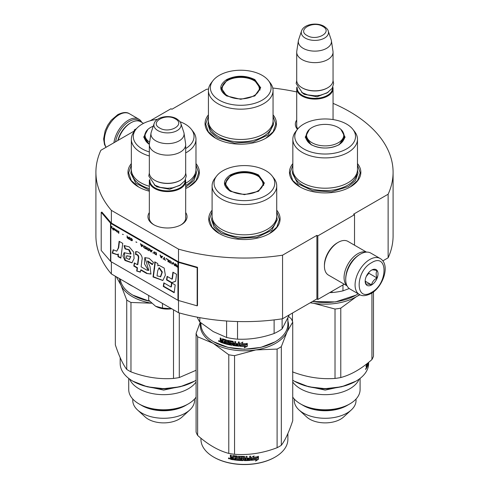 <?xml version="1.0" encoding="UTF-8"?>
<svg xmlns="http://www.w3.org/2000/svg" width="489" height="489" viewBox="0 0 489 489"><rect width="100%" height="100%" fill="white"/><g stroke="black" fill="none" stroke-linecap="round" stroke-linejoin="round"><path stroke-width="0.73" d="M111.37 261.859L111.37 273.938A148.589 85.789 180 0 1 95.911 235.832L95.911 172.256A148.589 85.789 180 0 0 111.37 210.362L178.503 249.121A148.589 85.789 180 0 0 282.556 255.185L316.903 235.356L317.819 235.887L354.525 214.695L353.608 214.164L388.132 194.231L388.132 257.807L382.814 260.875M150.074 120.82L170.997 108.735L171.914 109.267L206.444 89.334A148.589 85.789 180 0 1 208.528 89.022M272.764 88.038A148.589 85.789 180 0 1 296.713 91.944M333.052 103.368A148.589 85.789 180 0 1 393.089 172.256A148.589 85.789 180 0 1 388.132 194.231M135.117 130.404L134.292 129.927L136.498 128.656M134.958 130.606L100.868 150.288A148.589 85.789 180 0 0 95.911 172.256M185.679 212.55A19.542 11.284 180 0 1 181.333 224.683L181.333 224.683A19.542 11.284 180 0 1 153.693 224.683A19.542 11.284 180 0 1 149.341 212.55M297.459 129.316A19.542 11.284 180 0 1 296.713 120.049M292.844 163.564A35.685 20.605 -0 0 0 299.922 186.877A35.685 20.605 -0 0 0 350.393 186.877A35.685 20.605 -0 0 0 357.471 163.564M208.424 114.823A35.685 20.605 -0 0 0 215.502 138.142A35.685 20.605 -0 0 0 265.973 138.142A35.685 20.605 -0 0 0 273.051 114.823M131.345 163.564A35.685 20.605 -0 0 0 138.424 186.877A35.685 20.605 -0 0 0 149.341 191.187M185.679 188.522A35.685 20.605 -0 0 0 188.895 186.877A35.685 20.605 -0 0 0 195.973 163.564M212.098 210.184A35.685 20.605 -0 0 0 219.176 233.504A35.685 20.605 -0 0 0 269.641 233.504A35.685 20.605 -0 0 0 276.719 210.184M393.089 172.256L393.089 235.832A148.589 85.789 180 0 1 388.132 257.807M134.292 129.927L134.292 130.991M111.37 210.362L111.37 223.076A0.776 0.452 180 0 1 111.223 222.96L101.908 212.11L101.211 212.305L101.211 250.454L110.526 261.303A1.559 0.899 0 0 0 110.82 261.542L177.953 300.295A1.559 0.899 0 0 0 178.363 300.466L197.159 305.845L197.159 267.703L178.363 262.324A1.559 0.899 180 0 1 177.953 262.153L110.82 223.394A1.559 0.899 180 0 1 110.526 223.155L101.211 212.305M178.503 300.509L178.503 312.697L111.37 273.938M178.503 249.121L178.503 261.835L111.37 223.076M282.556 255.185L282.556 318.761A148.589 85.789 180 0 1 178.503 312.697M282.556 318.761L316.903 298.932L316.903 235.356M317.819 235.887L317.819 299.464L316.903 298.932M344.232 284.213L317.819 299.464M354.525 214.695L354.525 245.197M185.679 216.792A18.246 10.532 180 0 1 185.759 217.77A18.246 10.532 180 0 1 180.857 224.952M154.163 224.952A18.246 10.532 180 0 1 149.267 217.77A18.246 10.532 180 0 1 149.341 216.792M297.77 128.925A18.246 10.532 180 0 1 296.634 125.263A18.246 10.532 180 0 1 296.713 124.292M215.735 138.271L208.308 131.755L205.698 124.102L208.424 116.278M273.051 116.278L275.778 124.102L273.168 131.755L265.741 138.271M300.154 187.012L292.728 180.496L290.124 172.843L292.844 165.019M357.471 165.019L360.197 172.843L357.593 180.496L350.161 187.012M276.719 211.639L279.445 219.463L276.841 227.116L269.408 233.632M219.408 233.632L211.975 227.116L209.371 219.463L212.098 211.639M195.973 165.019L198.693 172.843L196.089 180.496L188.662 187.012M138.656 187.012L131.223 180.496L128.619 172.843L131.345 165.019M115.563 141.804A19.725 11.388 -60 0 1 129.157 121.449A19.725 11.388 -60 0 1 140.496 121.633M113.931 142.745A20.764 11.987 -60 0 1 128.418 120.178A20.764 11.987 -60 0 1 138.803 119.151A20.764 11.987 -60 0 1 141.767 122.36M380.136 258.485L370.778 253.082A20.764 11.987 120 0 0 360.393 254.109L359.659 254.537A19.725 11.388 120 0 0 345.717 278.693L345.717 279.543A20.764 11.987 120 0 0 350.014 289.048L359.372 294.451C362.001 296.34 365.888 296.034 371.053 293.547C383.131 286.939 390.784 264.549 380.136 258.485A20.764 11.987 120 0 0 369.757 259.512A20.764 11.987 120 0 0 356.194 277.813A20.764 11.987 120 0 0 359.372 294.451M359.659 254.537L360.393 254.109A20.764 11.987 120 0 0 345.717 279.543M371.591 262.691C355.02 271.346 355.02 302.85 371.591 292.361C388.162 283.712 388.162 252.208 371.591 262.691M371.591 270.111A9.083 5.245 120 0 0 365.167 281.236A9.083 5.245 120 0 0 371.591 284.946A9.083 5.245 120 0 0 378.015 273.822A9.083 5.245 120 0 0 371.591 270.111M365.185 280.692L366.016 284.341C366.719 283.846 368.553 284.011 371.524 284.83C372.227 281.89 374.061 279.61 377.031 277.978C375.894 274.879 375.894 272.434 377.031 270.637C374.061 269.818 372.227 269.659 371.524 270.148M371.524 284.83L365.228 281.193M377.031 277.978L368.84 273.253L368.84 272.416M367.985 273.467A7.787 4.493 120 0 1 366.273 276.432L368.84 273.253M143.522 123.375L140.722 121.761A19.468 11.241 120 0 0 130.991 122.727L130.074 123.252A18.166 10.489 120 0 0 117.88 140.465M130.074 123.252L130.991 122.727A19.468 11.241 120 0 0 118.149 140.306M366.224 252.141A19.468 11.241 120 0 0 357.826 253.687A19.468 11.241 120 0 0 345.478 269.69A19.468 11.241 120 0 0 346.921 285.576M366.518 252.122L347.923 241.383A19.468 11.241 120 0 0 338.192 242.348L337.269 242.88A18.166 10.489 120 0 0 324.427 265.13L324.427 266.187A19.468 11.241 120 0 0 328.455 275.099L347.049 285.839M338.192 242.348A19.468 11.241 120 0 0 338.186 242.348A19.468 11.241 120 0 0 324.427 266.187M356.169 257.061A18.166 10.489 120 0 0 346.157 274.408M333.052 119.567L333.052 88.607A18.166 10.489 0 0 1 321.835 98.295A18.166 10.489 0 0 1 302.037 96.021A18.166 10.489 180 0 1 296.713 88.607A18.166 10.489 180 0 1 296.909 87.073M333.052 88.607A18.166 10.489 0 0 0 332.856 87.073M332.514 87.769A17.647 10.19 0 0 1 321.964 97.513A17.647 10.19 0 0 1 302.404 95.386A17.647 10.19 180 0 1 297.245 87.769M302.404 87.971L302.037 87.757L302.404 87.971A17.647 10.19 0 0 0 327.361 87.971A17.647 10.19 0 0 0 327.544 87.861M327.361 87.971L327.728 87.757A18.166 10.489 0 0 1 302.037 87.757A18.166 10.489 180 0 1 296.713 80.343L296.713 52.158A18.166 10.489 180 0 1 296.78 51.247L298.369 40.728A16.577 9.572 180 0 1 298.608 39.743L301.517 31.045A13.613 7.861 0 0 0 305.258 38.093A13.613 7.861 -0 0 0 321.267 39.475A13.613 7.861 -0 0 0 328.247 31.045L331.157 39.743A16.577 9.572 0 0 1 331.395 40.728L332.978 51.247A18.166 10.489 0 0 1 333.052 52.158A18.166 10.489 0 0 1 321.835 61.846A18.166 10.489 0 0 1 302.037 59.572A18.166 10.489 180 0 1 296.713 52.158M327.728 87.757A18.166 10.489 0 0 0 333.052 80.343L333.052 52.158M331.395 40.728A16.577 9.572 0 0 1 321.884 50.233A16.577 9.572 0 0 1 303.162 48.325A16.577 9.572 180 0 1 298.369 40.728M185.679 218.742L185.679 181.107A18.166 10.489 0 0 1 174.463 190.796A18.166 10.489 0 0 1 154.665 188.522A18.166 10.489 180 0 1 149.341 181.107A18.166 10.489 180 0 1 149.536 179.573M185.679 181.107A18.166 10.489 0 0 0 185.484 179.573M185.148 180.27A17.647 10.19 0 0 1 174.591 190.013A17.647 10.19 0 0 1 155.031 187.886A17.647 10.19 180 0 1 149.878 180.27M155.031 180.472L154.665 180.258L155.031 180.472A17.647 10.19 0 0 0 179.989 180.472A17.647 10.19 0 0 0 180.172 180.362M179.989 180.472L180.355 180.258A18.166 10.489 0 0 1 154.665 180.258A18.166 10.489 180 0 1 149.341 172.843L149.341 144.658A18.166 10.489 180 0 1 149.414 143.748L150.997 133.228A16.577 9.572 180 0 1 151.235 132.244L154.145 123.546A13.613 7.861 0 0 0 157.886 130.594A13.613 7.861 -0 0 0 173.895 131.975A13.613 7.861 -0 0 0 180.875 123.546L183.785 132.244A16.577 9.572 0 0 1 184.023 133.228L185.612 143.748A18.166 10.489 0 0 1 185.679 144.658A18.166 10.489 0 0 1 174.463 154.347A18.166 10.489 0 0 1 154.665 152.073A18.166 10.489 180 0 1 149.341 144.658M180.355 180.258A18.166 10.489 0 0 0 185.679 172.843L185.679 144.658M184.023 133.228A16.577 9.572 0 0 1 174.512 142.733A16.577 9.572 0 0 1 155.789 140.826A16.577 9.572 180 0 1 150.997 133.228M155.581 306.242C160.233 308.761 165.667 309.598 171.877 308.761L162.47 308.088L155.581 306.242L148.693 300.136L148.693 295.484M162.47 303.437L162.47 308.088M340.888 129.377L345.106 137.195L339.293 144.658C329.867 149.127 320.448 149.127 311.028 144.658L305.209 137.195L309.427 129.383M358.168 293.755A43.472 25.098 180 0 1 355.9 295.173L335.454 301.921L312.404 301.53M355.534 295.38L355.9 295.173A43.472 25.098 180 0 1 312.55 301.444M292.844 139.255L292.844 169.555A32.311 18.655 180 0 0 312.795 186.792A32.311 18.655 180 0 0 348.009 182.745A32.311 18.655 0 0 0 357.471 169.555L357.471 139.255A32.311 18.655 0 0 0 354.659 131.639L352.881 129.34A30.367 17.531 0 0 0 303.687 124.102A30.367 17.531 180 0 0 297.44 129.34L295.662 131.639A32.311 18.655 180 0 0 292.844 139.255A32.311 18.655 180 0 0 312.795 156.486A32.311 18.655 180 0 0 348.009 152.446A32.311 18.655 0 0 0 357.471 139.255M297.44 129.34A30.367 17.531 180 0 0 307.942 150.936A30.367 17.531 180 0 0 346.628 148.894A30.367 17.531 0 0 0 352.881 129.34M311.218 144.762L305.692 136.92L306.713 133.338M306.016 137.427L305.821 138.191M343.608 133.338L344.623 136.92L339.115 144.756M344.5 138.191L344.299 137.427M332.031 291.255L332.031 292.544L329.684 292.611M342.966 284.94L342.966 290.851A48.014 27.72 180 0 1 332.031 292.544M349.244 288.528L342.966 290.851M357.471 169.775L358.003 173.173L355.503 180.429L348.382 186.578L331.566 191.767L312.593 190.692L297.85 183.705L292.318 173.173L292.85 169.775M310.381 302.697A44.12 25.471 0 0 0 313.742 303.302L310.16 302.825M365.583 369.201L366.072 368.455L365.674 369.476M366.616 367.172L366.298 367.117L366.298 364.433A43.472 25.098 0 0 0 366.518 364.054M366.616 363.981L366.616 365.375L366.298 365.314M366.622 365.448L366.298 365.393M366.616 365.375L367.019 363.657M368.076 362.807L367.899 363.694M368.076 363.712L368.223 362.691M367.795 363.034A43.472 25.098 0 0 1 367.532 363.749L367.532 364.531A43.472 25.098 0 0 0 367.899 363.51L367.875 364.384A43.472 25.098 0 0 1 367.422 365.583L367.422 366.371A43.472 25.098 0 0 0 368.498 362.465M366.304 368.351L366.432 368.376A43.472 25.098 0 0 0 367.233 366.817L366.878 366.762M366.298 367.63A42.953 24.798 0 0 0 366.536 367.153M367.233 366.817L367.166 363.541M366.726 366.273L366.726 365.485M366.493 366.463A42.953 24.798 0 0 0 366.518 366.402L366.518 365.619A42.953 24.798 0 0 1 366.298 366.059M366.616 366.487L366.664 367.178A43.472 25.098 0 0 0 367.019 366.481L367.019 365.699A43.472 25.098 0 0 1 366.616 366.487L366.42 366.45M366.616 367.141L366.298 367.086M359.164 379.097A34.927 20.165 0 0 1 334.727 393.889A34.927 20.165 0 0 1 300.46 388.755A34.927 20.165 180 0 1 292.728 381.982M303.321 405.528A30.886 17.83 0 0 0 347.001 405.528L349.855 403.877A34.927 20.165 0 0 1 300.46 403.877L303.321 405.528L300.46 403.877A34.927 20.165 180 0 1 292.728 397.105M299.023 409.953L306.713 417.001A21.803 12.586 180 0 0 309.745 419.195A21.803 12.586 0 0 0 343.608 417.001L351.298 409.953A30.886 17.83 0 0 1 303.321 413.058A30.886 17.83 180 0 1 299.023 409.953A30.886 17.83 180 0 1 294.274 400.454L294.274 399.036M351.298 409.953A30.886 17.83 0 0 0 356.047 400.454L356.047 399.036M349.855 403.877A34.927 20.165 0 0 0 360.087 389.617L360.087 378.407M317.489 388.284A30.758 17.757 0 0 0 332.826 388.284M368.633 362.355L368.633 363.461A43.472 25.098 180 0 1 355.9 381.206L341.597 386.799L325.161 388.682L308.724 386.799L294.421 381.206A43.472 25.098 180 0 1 292.728 380.173M355.9 381.206A43.472 25.098 180 0 1 294.421 381.206L294.421 381.206M366.432 368.376L366.298 367.105M292.465 371.854C306.652 377.276 320.833 379.47 335.014 378.431L335.014 309.036L313.742 303.302A44.12 25.471 0 0 0 356.359 296.707L340.784 308.143L340.784 377.539C351.169 374.776 361.548 368.785 371.933 359.556A49.316 28.472 0 0 0 373.48 356.224L373.48 291.915M371.933 293.015L371.933 359.556M359.635 294.592A44.12 25.471 -0 0 1 356.359 296.707L359.965 294.763M292.465 313.039L292.465 321.383M335.014 378.431A49.316 28.472 0 0 0 340.784 377.539M335.014 309.036A49.316 28.472 -0 0 0 340.784 308.143M365.882 368.382L365.748 369.336L365.882 368.382M302.777 405.21C314.427 412.294 335.888 412.294 347.545 405.21M346.078 385.546L325.161 390.106L304.244 385.546M338.327 142.733A18.619 10.752 180 0 1 315.142 144.194A18.619 10.752 180 0 1 307.679 131.437A18.619 10.752 180 0 1 311.994 127.531A18.619 10.752 0 0 1 342.642 131.437A18.619 10.752 0 0 1 338.327 142.733M226.609 95.917C218.858 90.477 218.858 85.037 226.609 79.597C236.028 75.129 245.447 75.129 254.867 79.597L260.723 87.757L254.867 95.917L240.741 99.298L226.658 95.942M226.78 96.015L221.272 88.179L226.975 80.233C236.15 75.881 245.325 75.881 254.5 80.233L260.203 88.179L254.671 96.027M208.424 90.514L208.424 120.814A32.311 18.655 180 0 0 217.886 134.01A32.311 18.655 0 0 0 253.106 138.051A32.311 18.655 0 0 0 273.051 120.814L273.051 90.514A32.311 18.655 0 0 0 270.234 82.898L268.455 80.599A30.367 17.531 0 0 0 262.208 75.361A30.367 17.531 180 0 0 213.021 80.599L211.242 82.898A32.311 18.655 180 0 0 208.424 90.514A32.311 18.655 180 0 0 217.886 103.705A32.311 18.655 0 0 0 253.106 107.745A32.311 18.655 0 0 0 273.051 90.514M213.021 80.599A30.367 17.531 180 0 0 219.268 100.153A30.367 17.531 0 0 0 257.96 102.195A30.367 17.531 0 0 0 268.455 80.599M221.749 88.252L221.401 89.45M260.075 89.45L259.726 88.252M273.051 121.034L273.583 124.432L268.045 134.964L253.308 141.951L234.329 143.026L217.513 137.837L210.392 131.688L207.892 124.432L208.424 121.034M227.574 95.728A18.619 10.752 180 0 1 223.253 84.432A18.619 10.752 180 0 1 253.901 80.526A18.619 10.752 0 0 1 258.223 84.432A18.619 10.752 0 0 1 250.759 97.189A18.619 10.752 0 0 1 227.574 95.728M221.603 90.233A19.144 11.051 180 0 1 221.596 89.982L223.253 84.432M259.873 90.233A19.144 11.051 0 0 0 259.879 89.982L258.223 84.432M230.276 191.278C222.532 185.838 222.532 180.398 230.276 174.958C239.696 170.49 249.121 170.49 258.54 174.958L264.39 183.118L258.54 191.278L244.408 194.659L230.325 191.303M230.453 191.376L224.94 183.54L230.643 175.594C239.818 171.242 248.999 171.242 258.174 175.594L263.877 183.54L258.345 191.388M274.965 341.897L260.845 347.379L244.408 349.268L227.972 347.379L213.669 341.793A43.472 25.098 180 0 1 200.936 324.042L200.936 322.942M287.88 318.26L287.88 324.042A43.472 25.098 180 0 1 275.148 341.793A43.472 25.098 180 0 1 213.669 341.793L214.035 342M239.879 346.249L239.879 343.559L242.795 342.324L241.847 343.608A43.472 25.098 180 0 0 247.086 343.608L246.108 344.629A42.953 24.798 180 0 1 240.949 344.568L239.879 346.249L240.949 344.568M247.055 343.309L246.108 344.629M246.126 344.928A43.472 25.098 180 0 1 240.906 344.867M239.928 343.535L239.928 345.955M242.061 343.315A42.953 24.798 180 0 1 241.878 343.309L242.813 342.025M245.282 346.383L244.304 347.722L247.306 346.31L247.306 343.596L246.236 345.075A43.472 25.098 180 0 1 241.01 345.02L240.087 346.261A43.472 25.098 180 0 0 245.282 346.383L245.276 346.084A42.953 24.798 180 0 1 240.301 345.974M247.275 343.645L247.275 346.01L244.304 347.422M222.477 338.804L222.244 340.527L221.389 340.228L221.034 338.272A43.472 25.098 180 0 1 220.184 337.954L220.184 339.653L220.71 340.338L220.184 340.625L220.991 340.087L220.472 339.403L220.472 338.064M225.673 340.674L225.673 341.585L225.9 340.405L225.533 340.509A43.472 25.098 180 0 1 223.082 339.769L222.941 343.113A43.472 25.098 180 0 1 220.539 342.263L220.184 340.625L220.991 340.087M222.244 340.527L222.507 338.81M231.163 344.28L231.321 343.467L231.016 344.384A43.472 25.098 180 0 1 228.394 343.84L228.394 340.448L227.495 340.234L227.495 343.626L226.609 343.4L226.609 340.338L226.236 339.916A43.472 25.098 180 0 1 222.605 338.828L222.244 339.036M227.495 343.626L227.697 340.283M231.163 343.755L231.175 343.315A42.953 24.798 180 0 1 229.524 342.985L229.152 342.575L228.962 342.856L229.115 340.674M231.016 343.596A43.472 25.098 180 0 1 229.341 343.266L229.524 342.985M229.152 340.662L229.152 342.575M238.161 345.344L238.161 345.344A43.472 25.098 180 0 1 235.722 345.1L235.722 341.707L234.781 341.591L234.781 343.412A43.472 25.098 180 0 1 233.546 343.241L233.155 341.359A43.472 25.098 180 0 1 229.341 340.656L228.962 340.906M234.781 343.412L234.897 341.603M238.314 344.574L238.387 344.274A42.953 24.798 180 0 1 236.205 344.06L236.101 344.36A43.472 25.098 180 0 0 238.314 344.574L238.387 344.274M239.274 345.882L238.87 346.181L239.274 345.882L239.274 342.037L238.314 341.964L238.314 343.785L238.387 341.97M238.314 343.785A43.472 25.098 180 0 1 236.101 343.571L236.101 344.36M239.335 345.589L238.938 345.888A42.953 24.798 180 0 1 233.29 345.246L232.905 344.855L232.77 345.142L232.905 341.921L232.905 344.855M238.938 345.888L238.87 346.181A43.472 25.098 180 0 1 233.155 345.534L233.29 345.246M232.77 342.208L232.758 341.768A42.953 24.798 180 0 1 230.215 341.304L230.044 342.624A43.472 25.098 180 0 0 231.719 342.942L232.11 343.339L232.11 345.032L231.719 345.295A43.472 25.098 180 0 1 223.644 343.339L223.889 343.076A42.953 24.798 180 0 0 231.872 345.008L232.257 344.745M232.617 342.055A43.472 25.098 180 0 1 230.044 341.585L229.897 341.683M223.889 342.63L223.889 343.076M225.673 342.367A43.472 25.098 180 0 1 224.066 341.903L224.304 341.634A42.953 24.798 180 0 0 225.9 342.098L225.533 343.113A43.472 25.098 180 0 1 223.644 342.557L223.644 343.339M225.673 341.585A43.472 25.098 180 0 1 224.066 341.12L224.066 341.903M225.533 340.509L225.759 340.24A42.953 24.798 180 0 1 223.332 339.507L223.198 339.647M222.941 342.771A42.953 24.798 180 0 1 220.826 342.019L220.472 340.375M234.628 344.959L234.897 343.901A42.953 24.798 180 0 1 233.675 343.73L233.699 344.831L234.628 344.959L234.781 344.195A43.472 25.098 180 0 1 233.546 344.024M222.244 342.098A43.472 25.098 180 0 1 221.169 341.719L221.034 340.882A43.472 25.098 180 0 0 222.244 341.31L222.244 342.098L222.507 341.835A42.953 24.798 180 0 1 222.244 341.744M222.244 341.31L222.507 341.053A42.953 24.798 180 0 1 221.309 340.631L221.034 340.882M222.507 341.053L222.507 341.835M224.304 341.194L224.304 341.634M225.9 342.098L225.759 342.844M236.205 343.584L236.205 344.06M219.616 341.377L218.491 340.912L219.5 341.652M218.491 340.912L218.791 340.674L218.791 341.353L219.286 341.615L219.585 341.181M229.341 343.266L228.962 342.856M233.155 345.534L232.77 345.142M274.121 319.898L274.121 333.504A48.014 27.72 0 0 0 282.122 328.883L282.122 318.822M226.603 320.998L226.603 337.477A48.014 27.72 0 0 0 237.532 339.164L237.532 321.524M274.121 333.504C261.927 337.82 249.732 339.708 237.532 339.164M289.292 314.867L282.122 328.883M226.603 337.477L213.21 331.579L199.818 322.013A48.014 27.72 180 0 1 197.33 317.184M199.818 317.648L199.818 322.013M212.098 185.875L212.098 216.175A32.311 18.655 180 0 0 221.56 229.372A32.311 18.655 0 0 0 256.774 233.412A32.311 18.655 0 0 0 276.719 216.175L276.719 185.875A32.311 18.655 0 0 0 273.907 178.259L272.128 175.961A30.367 17.531 0 0 0 265.882 170.722A30.367 17.531 180 0 0 216.688 175.961L214.909 178.259A32.311 18.655 180 0 0 212.098 185.875A32.311 18.655 180 0 0 221.56 199.066A32.311 18.655 0 0 0 256.774 203.112A32.311 18.655 0 0 0 276.719 185.875M216.688 175.961A30.367 17.531 180 0 0 222.935 195.514A30.367 17.531 0 0 0 261.627 197.556A30.367 17.531 0 0 0 272.128 175.961M225.417 183.613L225.068 184.811M263.748 184.811L263.4 183.613M219.286 341.615L219.347 340.815M219.286 340.87L219.011 341.09L218.913 340.576M276.719 216.395L277.251 219.793L271.713 230.325L256.976 237.312L238.002 238.387L221.187 233.198L214.066 227.049L211.566 219.793L212.098 216.395M200.533 322.612A44.12 25.471 -0 0 0 213.21 343.327A44.12 25.471 0 0 0 255.826 349.922L277.098 349.079A49.316 28.472 0 0 0 279.28 347.893A49.316 28.472 0 0 0 281.328 346.64L281.328 445.277A49.316 28.472 180 0 1 279.28 446.536A49.316 28.472 0 0 1 277.098 447.716C262.917 453.144 248.736 455.332 234.555 454.299A49.316 28.472 -0 0 1 228.779 453.407C218.4 450.644 208.021 444.648 197.635 435.424L197.635 336.787A49.316 28.472 0 0 1 196.089 333.449L196.089 432.093A49.316 28.472 0 0 0 197.635 435.424M213.852 457.178A42.953 24.798 0 0 0 214.035 457.288A42.953 24.798 0 0 0 274.781 457.288L275.148 457.074A43.472 25.098 180 0 0 287.88 439.324L287.88 433.541M288.614 316.542L291.181 318.742A49.316 28.472 180 0 1 292.728 322.074L292.728 420.711C288.926 432.129 285.124 440.32 281.328 445.277M287.88 320.961A44.12 25.471 180 0 1 287.025 331.909L292.728 322.074M197.635 336.787L213.21 343.327L228.779 354.763A49.316 28.472 0 0 0 234.555 355.656L255.826 349.922A44.12 25.471 0 0 0 287.025 331.909L281.328 346.64M200.203 322.337L196.089 333.449M228.779 354.763L228.779 453.407M234.555 355.656L234.555 454.299M277.098 349.079L277.098 447.716M200.936 438.223L200.936 439.324A43.472 25.098 0 0 0 213.669 457.074A43.472 25.098 0 0 0 275.148 457.074L274.781 457.288M251.138 460.002L252.147 458.462A42.953 24.798 0 0 0 257.159 457.753L258.064 456.292M252.147 458.462L251.224 460.302L251.224 457.612L254.091 455.937L253.168 457.362L253.602 456.231M252.238 458.761A43.472 25.098 0 0 0 257.312 458.04L257.159 457.753M253.168 457.362A43.472 25.098 0 0 0 258.229 456.573L257.312 458.04M233.455 459.489A42.953 24.798 0 0 1 230.918 459.055L230.759 459.342L230.356 458.933L230.356 457.759L231.114 457.099L230.521 456.5L230.521 455.118M230.918 459.055L230.356 457.759L230.949 457.386L230.521 456.5M230.356 456.781L230.356 455.088A43.472 25.098 0 0 0 231.315 455.271L231.315 456.763L231.719 457.166L232.678 457.325L232.819 455.607M232.678 457.325L232.678 455.834L233.082 455.571A43.472 25.098 0 0 0 237.079 456.078L237.477 456.445L237.477 459.507L238.436 459.587L238.51 456.206M232.77 455.638L233.082 455.571M238.436 459.587L238.436 456.2L239.402 456.268L239.402 459.66A43.472 25.098 0 0 0 242.177 459.794L242.202 458.713A42.953 24.798 0 0 1 240.46 458.639L240.062 458.285L240.062 456.475M242.177 459.012A43.472 25.098 0 0 1 240.411 458.939L240.46 458.639M240.411 458.939L240.062 458.285M240.007 458.584L240.026 456.549M240.007 456.634L240.411 456.329A43.472 25.098 0 0 0 244.408 456.439L244.812 456.763L244.806 457.961A42.953 24.798 0 0 0 244.812 457.961L244.806 456.714M244.812 458.26A43.472 25.098 0 0 0 246.083 458.242L246.083 456.42L247.043 456.39L247.012 459.483A42.953 24.798 0 0 0 247.043 459.483M247.043 459.782A43.472 25.098 0 0 0 249.506 459.654L249.604 458.56A42.953 24.798 0 0 1 247.434 458.682M250.625 460.027L250.551 459.727L250.154 460.088A42.953 24.798 0 0 1 244.408 460.314L244.408 460.614A43.472 25.098 0 0 0 250.221 460.387L250.625 460.027L250.625 456.176L249.665 456.249L249.665 458.077A43.472 25.098 0 0 1 247.434 458.199L247.434 458.982A43.472 25.098 0 0 0 249.665 458.859M250.551 459.727L250.551 456.182M241.187 456.848L241.15 457.148A43.472 25.098 0 0 0 243.852 457.221L243.858 456.922A42.953 24.798 0 0 1 241.187 456.848L241.034 457.184M241.15 457.148L241.15 458.187A43.472 25.098 0 0 0 242.917 458.242L243.32 458.578L243.32 460.277L242.917 460.595L243.333 459.978M243.32 460.277L242.917 460.595A43.472 25.098 0 0 1 234.231 459.917L234.353 459.623A42.953 24.798 0 0 0 242.935 460.296M234.231 459.917L234.231 459.128A43.472 25.098 0 0 0 236.309 459.385L236.56 458.327A42.953 24.798 0 0 1 234.818 458.12L234.818 457.643M236.468 458.621A43.472 25.098 0 0 1 234.702 458.407L234.818 458.12M234.702 458.407L234.702 457.625A43.472 25.098 0 0 0 236.468 457.838L236.309 456.781A43.472 25.098 0 0 1 233.614 456.433L233.742 456.145A42.953 24.798 0 0 0 236.407 456.488M236.468 457.838L236.56 456.628M230.759 459.342A43.472 25.098 0 0 0 233.455 459.801L233.614 456.433M244.812 459.043L244.965 459.825L245.924 459.813L246.065 458.725A42.953 24.798 0 0 1 244.806 458.743L244.812 459.043A43.472 25.098 0 0 0 246.083 459.024M232.678 458.584A42.953 24.798 0 0 0 232.819 458.609L232.819 457.82L232.819 458.609M232.678 458.114A43.472 25.098 0 0 1 231.315 457.875L231.468 458.688A43.472 25.098 0 0 0 232.678 458.896M231.315 457.875L231.468 457.594A42.953 24.798 0 0 0 232.819 457.82M244.958 459.526L244.806 458.743M236.407 459.092L236.56 458.327M234.353 459.623L234.353 459.147M244.408 460.314L244.011 459.984L243.858 456.922M247.012 459.483L247.012 456.39M242.202 459.495L242.202 458.713M228.601 457.985L228.406 458.321L229.708 458.603L228.473 458.107M244.408 460.614L244.005 460.283L243.852 457.221M258.436 459.25L255.558 461.109L256.505 459.623A43.472 25.098 0 0 1 251.432 460.283L252.342 458.896A43.472 25.098 0 0 0 257.416 458.169L258.436 456.537L258.436 459.25L258.271 456.805M256.505 459.623L256.358 459.33A42.953 24.798 0 0 1 251.646 459.96M257.232 457.887A42.953 24.798 0 0 0 257.263 457.881L258.271 456.249M255.961 460.479L258.271 458.963M228.938 458.071L229.011 458.413L229.323 458.15L229.323 458.896L228.754 458.713L229.029 457.93M231.242 191.089A18.619 10.752 180 0 1 226.927 179.793A18.619 10.752 180 0 1 257.575 175.887A18.619 10.752 0 0 1 261.89 179.793A18.619 10.752 0 0 1 254.427 192.55A18.619 10.752 0 0 1 231.242 191.089M225.27 185.594A19.144 11.051 180 0 1 225.264 185.343L226.927 179.793M263.547 185.594A19.144 11.051 0 0 0 263.547 185.343L261.89 179.793M149.726 301.303L132.916 295.173A43.472 25.098 180 0 1 120.276 279.078M149.61 301.175A43.472 25.098 180 0 1 132.916 295.173L133.283 295.38M185.679 183.21A32.311 18.655 180 0 0 186.505 182.745A32.311 18.655 0 0 0 195.973 169.555L195.973 139.255A32.311 18.655 0 0 0 193.155 131.639L191.376 129.34A30.367 17.531 0 0 0 179.94 121.7M185.679 152.904A32.311 18.655 180 0 0 186.505 152.446A32.311 18.655 0 0 0 195.973 139.255M185.679 148.57A30.367 17.531 0 0 0 191.376 129.34M157.525 119.328A30.367 17.531 0 0 0 142.183 124.102A30.367 17.531 180 0 0 135.936 129.34L134.157 131.639A32.311 18.655 180 0 0 131.345 139.255A32.311 18.655 180 0 0 149.341 155.979M149.347 144.536L144.194 136.92L145.209 133.338M144.518 137.427L144.316 138.191M149.347 144.548L143.699 137.116L147.922 129.383M149.341 151.957A30.367 17.531 180 0 1 135.936 129.34M149.341 186.285A32.311 18.655 180 0 1 131.345 169.555L131.345 139.255M133.21 286.548A48.014 27.72 180 0 1 126.529 282.685M195.967 169.775L196.499 173.173L193.999 180.429L185.679 187.238M149.341 190.239L135.832 183.241L130.814 173.173L131.345 169.775M116.29 276.774L121.04 285.289A44.12 25.471 0 0 0 132.458 296.707A44.12 25.471 0 0 0 151.59 303.198L130.966 302.459L130.966 371.854C145.147 377.276 159.328 379.47 173.509 378.431A49.316 28.472 0 0 0 179.286 377.539L179.286 312.917M119.536 278.651A44.12 25.471 180 0 0 121.04 285.289L126.737 300.014A49.316 28.472 0 0 0 128.79 301.273A49.316 28.472 0 0 0 130.966 302.459M196.089 381.982A34.927 20.165 0 0 1 138.962 388.755A34.927 20.165 180 0 1 129.652 379.097M141.816 405.528A30.886 17.83 0 0 0 185.496 405.528L188.357 403.877A34.927 20.165 0 0 1 138.962 403.877L141.816 405.528L138.962 403.877A34.927 20.165 180 0 1 128.729 389.617L128.729 378.407M137.519 409.953L145.209 417.001A21.803 12.586 180 0 0 148.24 419.195A21.803 12.586 0 0 0 182.104 417.001L189.793 409.953A30.886 17.83 0 0 1 141.816 413.058A30.886 17.83 180 0 1 137.519 409.953A30.886 17.83 180 0 1 132.77 400.454L132.77 399.036M189.793 409.953A30.886 17.83 0 0 0 194.543 400.454L194.543 399.036M188.357 403.877A34.927 20.165 0 0 0 196.089 397.105M155.985 388.284A30.758 17.757 0 0 0 171.327 388.284M196.089 380.173A43.472 25.098 180 0 1 194.396 381.206L180.093 386.799L163.656 388.682L147.22 386.799L132.916 381.206A43.472 25.098 180 0 1 120.184 363.461L120.184 357.673M194.396 381.206A43.472 25.098 180 0 1 132.916 381.206L132.916 381.206M196.089 370.271L179.286 377.539M130.966 371.854A49.316 28.472 0 0 1 128.79 370.668A49.316 28.472 180 0 1 126.737 369.409C122.941 364.452 119.139 356.267 115.337 344.849L115.337 276.224M126.737 300.014L126.737 369.409M173.509 309.812L173.509 378.431M141.272 405.21C152.929 412.294 174.39 412.294 186.04 405.21M184.573 385.546L163.656 390.106L142.739 385.546M149.646 142.207A18.619 10.752 180 0 1 146.174 131.437A18.619 10.752 180 0 1 150.49 127.531A18.619 10.752 0 0 1 153.253 126.217M176.205 264.323L176.663 265.411L175.967 265.625L176.395 266.15M176.89 266.609L178.137 267.342A1.296 0.752 0 0 0 178.479 267.483L178.552 267.507M176.413 265.796L177.953 266.548L177.953 267.226L176.352 265.894L176.725 265.674L178.137 266.444L178.137 267.342M175.967 265.625L176.48 266.554L177.953 267.452A1.559 0.899 0 0 0 178.363 267.617L178.363 265.503A1.559 0.899 180 0 1 177.953 265.331L177.953 266.548M177.953 266.279L176.865 265.649L175.906 264.146L176.48 265.515M178.137 265.227L178.137 266.175M118.295 248.027L116.737 251.175L113.21 249.745L112.232 253.125L117.232 254.708L117.922 254.194L118.038 256.688L120.85 258.125L122.745 243.381L119.114 241.285L118.295 248.027L118.662 247.819L116.737 251.175M124.053 245.747L125.056 248.938L128.668 249.818L130.752 254.066L124.133 252.715L122.935 255.992L124.958 260.478L131.932 262.868L134.09 258.516L133.693 252.171L129.243 246.872L124.316 245.594M146.59 270.001L141.119 266.841L141.969 259.8C143.24 256.028 138.509 250.918 135.624 251.67L135.624 254.61C137.348 254.586 138.271 255.631 138.393 257.746L137.476 264.745L134.304 262.911L133.79 266.053L137.091 267.96L136.7 271.065L140.398 272.165L140.673 270.026L146.59 273.443L150.924 274.066L150.025 266.572L147.409 261.181L152.354 264.671L153.46 262.404L149.084 258.314L144.811 257.624L144.487 263.913L148.356 270.472L146.59 270.001M154.738 264.078L153.02 276.957L162.825 280.509L165.361 275.203L164.188 268.064L158.742 265.166L157.849 265.875L157.745 263.559L154.738 261.823L154.738 264.078L155.105 263.864L153.387 276.743L162.904 280.46M166.517 279.91L171.56 282.819L175.649 281.291L176.541 274.274L172.91 272.177L172.012 279.188L167.097 276.352L166.517 279.91L166.883 279.696L171.926 282.605L175.661 281.212M174.194 292.734L175.184 284.953L171.553 282.856L171.003 287L163.852 282.868L163.271 286.426L174.194 292.734M175.392 265.973L175.392 263.852L175.007 263.626L175.007 265.747L175.392 265.973M174.494 265.454L173.467 262.74L172.953 262.446L171.926 263.968L172.311 264.194L173.21 262.862L174.494 265.454M169.872 262.789L171.223 263.247L171.413 262.275L170.967 261.432L169.555 260.527L168.913 260.606L169.041 261.988L169.872 262.789L171.339 263.149M167.953 261.676L168.338 261.896L168.338 259.781L166.028 258.449L167.953 259.83L167.953 261.676L168.338 261.688M160.386 255.191L160.001 254.965L161.028 257.679L161.541 257.972L162.568 256.45L162.183 256.224L161.926 256.615L160.643 255.875L160.386 255.191M154.035 251.841L154.035 253.326L156.413 255.013L156.413 252.892L154.035 251.841M153.332 252.917L152.757 252.905L153.332 252.917M151.217 252.012L152.244 250.484L151.859 250.264L151.602 250.655L150.319 249.916L149.677 249.005L150.704 251.719L151.217 252.012M147.048 247.623L146.602 247.954L146.792 249.145L149.163 250.826L149.163 248.712L147.048 247.623M143.968 245.845L143.522 246.175L143.711 247.367L146.089 249.054L146.089 246.933L143.968 245.845M136.853 242.367L135.954 241.853L136.853 242.367M118.833 233.32L118.833 231.199L118.448 230.979L118.448 233.094L118.833 233.32M114.536 228.766L113.833 228.314L114.029 229.641L115.82 230.722L114.347 229.781L115.887 230.038L114.536 228.766M163.082 258.638L165.514 260.27L164.487 259.451L164.487 257.556L164.102 257.336L164.102 259.231L163.082 258.638M140.441 243.675L141.468 246.389L141.981 246.682L143.008 245.154L142.623 244.934L142.366 245.325L140.441 243.675M117.427 230.747L116.529 229.867L117.103 231.462L116.4 231.236L117.103 232.006L117.935 232.122L117.427 231.645L117.427 230.747M129.927 237.917L131.981 239.512L131.785 240.392L129.866 239.145L130.184 239.738L132.171 240.704L132.366 239.732L131.914 238.889L129.927 237.917M128.968 237.049L128.968 237.996L127.873 237.367L126.914 235.863L127.488 237.232L126.981 237.526L129.353 239.39L129.353 237.269L128.968 237.049M123.326 234.555L122.427 234.262M113.32 228.015L113.002 227.831L113.32 230.136L113.32 228.015M111.718 226.37L110.526 227.782A1.559 0.899 0 0 0 110.82 228.015L111.394 227.403L112.488 228.98L111.59 227.196L112.103 226.59L111.718 226.37M119.432 241.468L118.662 247.819M118.038 256.688L118.405 256.474L120.899 257.752M117.922 254.194L118.289 253.98L118.405 256.474M112.232 253.125L112.598 252.911L117.329 254.647M113.436 250.02L112.598 252.911M124.426 245.551L125.422 248.73L129.212 249.72L131.107 253.84L130.752 254.066M125.056 248.938L125.422 248.73M124.304 252.63L125.239 260.179L132.073 262.77M144.976 257.544L148.723 270.258L148.356 270.472M147.409 261.181L147.776 260.967L152.568 264.231M146.59 273.443L151.077 273.962M140.673 270.026L141.04 269.812L146.957 273.229M136.7 271.065L140.441 271.853M137.091 267.96L137.458 267.746L137.067 270.851M133.79 266.053L134.157 265.839L137.458 267.746M134.609 263.088L134.157 265.839M137.476 264.745L137.843 264.531L138.76 257.532C138.717 255.447 137.794 254.408 135.991 254.396L135.624 254.61M135.991 251.682L135.991 254.396M155.105 262.037L155.105 263.864M157.849 265.875L158.742 265.166M153.02 276.957L153.387 276.743M171.56 282.819L171.926 282.605M167.403 276.529L166.883 279.696M172.012 279.188L172.379 278.974L173.228 272.361M163.271 286.426L163.638 286.212L174.243 292.336M164.157 283.045L163.638 286.212M171.003 287L171.37 286.786L171.865 283.033M175.007 265.747L175.392 265.759M175.19 263.736L175.19 265.643M173.21 262.862L174.292 265.124M171.926 263.968L172.415 264.042M173.033 262.489L172.11 263.864M169.555 262.556L170.056 262.679M169.298 262.318L169.738 262.452M169.041 261.988L169.481 262.214M168.913 261.737L169.225 261.884M168.852 260.796L169.035 261.364M167.953 259.83L168.137 261.572M166.028 258.718L168.137 259.72M161.926 256.615L162.262 256.273M161.309 257.63L161.645 257.819M160.288 255.13L161.211 257.575M153.907 251.945L154.475 253.546L156.413 254.8M152.757 252.905L153.246 252.972M150.985 251.67L151.321 251.859M149.964 249.17L150.887 251.609M151.602 250.655L151.938 250.313M147.623 249.94L149.163 250.619M147.305 249.708L147.806 249.836M147.048 249.469L147.489 249.604M146.792 249.145L147.232 249.366M146.663 248.889L146.975 249.035M146.602 247.954L146.786 248.522M144.548 248.161L146.089 248.84M144.224 247.935L144.732 248.057M143.968 247.697L144.408 247.825M143.711 247.367L144.151 247.587M143.583 247.11L143.894 247.263M143.522 246.175L143.705 246.743M135.954 242.073L136.853 242.385M118.448 233.094L118.833 233.106M118.631 231.083L118.631 232.99M115.373 230.105L115.814 230.056M114.988 229.928L115.557 229.995M115.563 230.71L115.875 230.631M115.117 230.496L115.746 230.606M113.961 228.748L114.145 229.359M163.082 258.864L165.514 260.056M164.102 259.231L164.286 257.44M140.728 243.84L141.651 246.279M142.366 245.325L142.709 244.983M141.755 246.34L142.085 246.529M117.103 232.006L117.427 231.975M117.103 231.462L117.103 230.649M129.866 238.106L130.38 238.192M131.914 240.735L132.293 240.606M131.657 240.68L132.097 240.631M131.339 240.539L131.841 240.57M130.759 240.203L131.523 240.429M130.441 239.977L130.942 240.099M130.184 239.738L130.624 239.867M129.927 239.408L130.367 239.628M131.981 239.512L132.164 240.081M131.785 239.084L132.097 239.188M131.596 238.883L131.969 238.974M131.339 238.687L131.779 238.779M130.759 238.357L131.523 238.583M130.508 238.253L130.942 238.247M130.312 238.235L130.691 238.149M128.968 237.996L129.151 237.153M127.812 238.504L129.353 239.176M127.042 237.697L127.409 237.868M127.488 237.232L127.213 236.04M113.002 229.952L113.32 229.922M113.185 227.935L113.185 229.842M111.773 226.401L110.758 227.715A1.296 0.752 0 0 0 110.948 227.874M111.394 227.403L112.287 228.65M126.84 255.808L130.881 256.462L129.475 259.353M158.962 267.935L159.328 267.721L162.342 271.994L160.722 276.688L157.048 275.894L157.709 270.784L158.962 267.935L161.969 272.245L160.355 276.902M169.481 260.771L171.022 261.523L171.15 262.77L170.643 262.917L169.426 262.122L169.481 260.771M161.951 256.603L161.284 257.648L160.863 256.004M154.475 252.104L156.211 252.837L156.211 254.414L154.42 253.461L154.475 252.104M151.627 250.643L150.96 251.688L150.539 250.044M147.232 247.923L148.962 248.65L148.962 250.227L147.177 249.274L147.232 247.923M144.151 246.144L145.887 246.878L145.887 248.455L144.096 247.501L144.151 246.144M114.347 229.011L115.245 229.304L115.373 229.879L114.279 229.335L114.933 228.944M142.397 245.313L141.724 246.352L141.303 244.714M129.151 238.161L128.968 238.944L127.36 237.611L127.739 237.391L129.151 238.161L128.968 238.944M197.159 305.845L197.501 305.442L197.501 267.3L178.705 261.921A0.776 0.452 180 0 1 178.503 261.835M111.003 227.819L111.003 227.257L110.526 227.782L110.526 261.303M130.514 256.676L129.31 259.47L126.413 258.216L126.633 255.894L130.881 256.462M169.298 260.875L169.61 260.71M169.426 260.814L169.805 260.729M169.616 260.833L170.056 260.833M169.872 260.937L170.569 261.126M170.386 261.236L170.826 261.322M170.643 261.426L171.022 261.523M170.838 261.627L171.15 261.731M171.028 262.055L171.211 262.624M160.704 256.095L162.042 256.658M161.859 256.762L161.284 257.648M154.292 252.214L154.603 252.043M154.42 252.153L154.799 252.067M154.616 252.171L155.056 252.171M154.872 252.275L156.211 252.837M156.028 252.941L156.028 254.518M150.38 250.136L151.718 250.698M151.535 250.802L150.96 251.688M147.048 248.027L147.36 247.862M147.177 247.966L147.55 247.88M147.366 247.99L147.806 247.984M147.623 248.094L148.962 248.65M148.778 248.76L148.778 250.337M143.968 246.254L144.279 246.083M144.096 246.193L144.475 246.108M144.292 246.212L144.732 246.212M144.548 246.315L145.887 246.878M145.704 246.982L145.704 248.559M141.15 244.806L142.488 245.362M142.305 245.472L141.724 246.352M127.427 237.513L127.739 237.391M127.556 237.495L127.929 237.458M127.745 237.562L128.968 238.265M197.501 267.3L197.159 267.703M106.137 147.244A20.764 11.987 -60 0 1 119.059 114.774A20.764 11.987 -60 0 1 129.444 113.748L138.803 119.151M328.131 92.305L317.055 96.779L304.237 94.328L301.634 92.311M322.734 26.43C313.094 20.3 296.407 29.933 307.031 35.495C316.664 41.626 333.357 31.993 322.734 26.43M180.759 184.805L169.683 189.28L156.865 186.829L154.261 184.811M175.362 118.931C165.728 112.8 149.035 122.433 159.658 127.996C169.298 134.127 185.985 124.493 175.362 118.931M356.878 173.112A31.754 18.331 0 0 1 347.612 185.245A31.754 18.331 180 0 1 313.675 189.371A31.754 18.331 180 0 1 293.437 173.112M344.299 138.962L344.299 136.987A19.144 11.051 0 0 1 338.694 144.799A19.144 11.051 180 0 1 325.937 148.026M324.439 148.026A19.144 11.051 180 0 1 306.016 136.987L307.679 131.437M272.459 124.371A31.754 18.331 0 0 1 252.22 140.63A31.754 18.331 0 0 1 218.283 136.504A31.754 18.331 180 0 1 209.017 124.371M276.126 219.732A31.754 18.331 0 0 1 255.888 235.991A31.754 18.331 0 0 1 221.957 231.865A31.754 18.331 180 0 1 212.691 219.732M195.38 173.112A31.754 18.331 0 0 1 186.107 185.245A31.754 18.331 180 0 1 185.679 185.49M149.341 188.644A31.754 18.331 180 0 1 131.938 173.112M149.353 144.328A19.144 11.051 180 0 1 144.518 136.987L146.174 131.437M178.479 265.533L178.363 300.466M110.82 223.394L110.82 227.361M110.82 228.015L110.82 261.542M177.953 267.452L177.953 300.295M177.953 262.153L177.953 265.331M138.393 257.746L138.76 257.532M154.279 268.981L154.646 268.767M111.223 222.96L110.526 223.155L110.526 227.526M178.705 261.921L178.363 265.503M106.003 147.323L104.505 144.542L103.619 138.949L105.141 130.808L107.696 125.245L111.223 120.233L117.763 114.646C122.843 112.164 126.737 111.865 129.444 113.748M337.269 242.88L338.186 242.348M296.713 126.241L296.713 88.607M328.247 31.045C328.107 29.762 326.701 28.185 324.03 26.302C316.933 22.029 303.645 24.114 301.517 31.045M149.341 218.742L149.341 181.107M180.875 123.546C180.734 122.262 179.335 120.685 176.663 118.803C169.561 114.53 156.272 116.62 154.145 123.546M333.046 80.483L333.608 83.601L332.202 88.313L327.031 92.959L320.014 95.337L314.916 95.789L307.654 94.878L302.343 92.739L296.157 83.552L296.713 80.483M185.679 172.984L186.236 176.101L184.83 180.814L179.659 185.459L172.641 187.837L167.544 188.289L160.282 187.379L154.976 185.239L148.784 176.052L149.347 172.984M366.377 366.377L365.882 366.285M294.788 381.42L294.457 381.231M306.016 138.962L306.016 136.987M344.299 136.987L342.642 131.437M274.781 342L275.148 341.793M214.035 457.288L213.669 457.074M133.283 381.42L132.959 381.231M144.518 138.962L144.518 136.987M129.31 259.47L129.677 259.262M126.999 255.686L126.633 255.894"/></g></svg>
